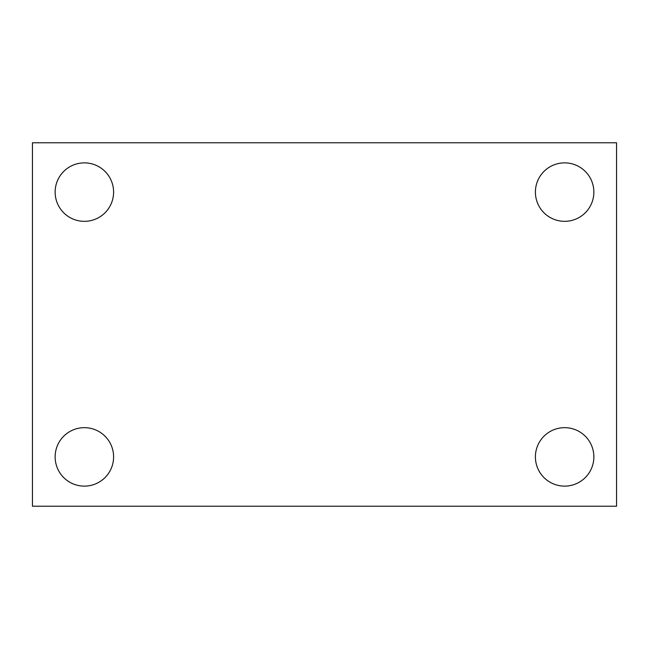 <?xml version="1.0" encoding="UTF-8"?>
<svg xmlns="http://www.w3.org/2000/svg" width="649" height="649" viewBox="0 0 649 649"><rect width="100%" height="100%" fill="white"/><g stroke="black" fill="none" stroke-linecap="round" stroke-linejoin="round"><path stroke-width="0.97" d="M32.45 142.78L616.55 142.78L616.55 506.22L32.45 506.22L32.45 142.78M84.37 427.667A29.229 29.229 0 0 1 113.599 456.896A29.229 29.229 0 0 1 84.37 486.125A29.229 29.229 0 0 1 55.141 456.896A29.229 29.229 0 0 1 84.37 427.667M564.63 427.667A29.229 29.229 0 0 1 593.859 456.896A29.229 29.229 0 0 1 564.63 486.125A29.229 29.229 0 0 1 535.401 456.896A29.229 29.229 0 0 1 564.63 427.667M564.63 162.875A29.229 29.229 0 0 1 593.859 192.104A29.229 29.229 0 0 1 564.63 221.333A29.229 29.229 0 0 1 535.401 192.104A29.229 29.229 0 0 1 564.63 162.875M84.37 162.875A29.229 29.229 0 0 1 113.599 192.104A29.229 29.229 0 0 1 84.37 221.333A29.229 29.229 0 0 1 55.141 192.104A29.229 29.229 0 0 1 84.37 162.875"/></g></svg>
